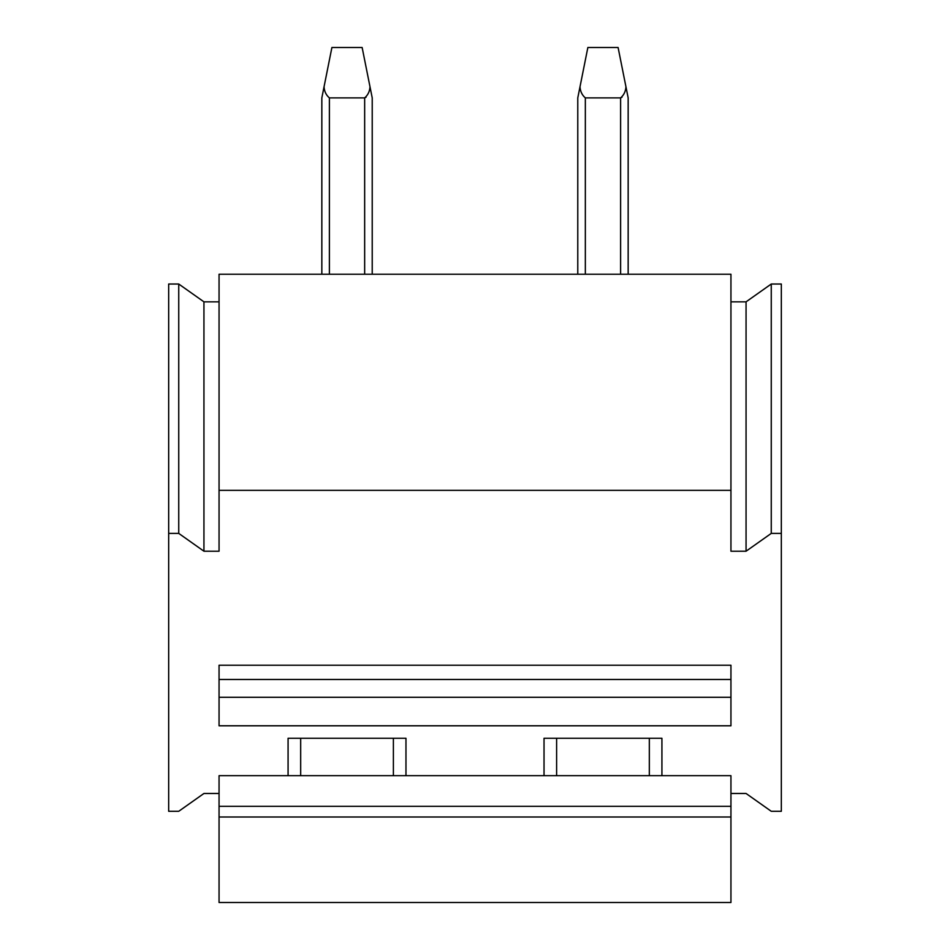 <?xml version="1.0" encoding="UTF-8"?>
<svg xmlns="http://www.w3.org/2000/svg" width="950" height="950" viewBox="0 0 950 950"><rect width="100%" height="100%" fill="white"/><g stroke="black" fill="none" stroke-linecap="round" stroke-linejoin="round"><path stroke-width="1.43" d="M219.058 301.839L203.941 301.839L178.743 284.026L168.672 284.026L168.672 811.288L178.743 811.288L203.941 793.476L219.058 793.476M219.058 490.343L730.942 490.343L730.942 274.229L219.058 274.229L219.058 551.226L203.941 551.214L178.743 533.401L168.672 533.401M178.743 284.026L178.743 533.401M219.058 817L219.058 902.5L730.942 902.5L730.942 817L219.058 817L219.058 806.312L730.942 806.312L730.942 817M288.076 775.675L405.971 775.675L405.971 738.269L288.076 738.269L288.076 775.675L219.058 775.675L219.058 806.312M405.971 775.675L544.029 775.675L544.029 738.269L661.924 738.269L661.924 775.675L730.942 775.675L730.942 806.312M219.058 697.288L219.058 725.788L730.942 725.788L730.942 697.288L219.058 697.288L219.058 679.476L730.942 679.476L730.942 697.288M730.942 679.476L730.942 665.226L219.058 665.226L219.058 679.476M730.942 490.343L730.942 551.226L746.059 551.214L771.258 533.401L781.328 533.401L781.328 811.288L771.258 811.288L746.059 793.476L730.942 793.476M203.941 301.839L203.941 551.214M544.029 775.675L661.924 775.675M393.383 738.269L393.383 775.675M300.675 738.269L300.675 775.675M649.325 738.269L649.325 775.675M556.617 738.269L556.617 775.675M730.942 301.839L746.059 301.839L771.258 284.026L781.328 284.026L781.328 533.401M771.258 284.026L771.258 533.401M746.059 301.839L746.059 551.214M329.389 274.229L329.389 97.886C326.147 95.154 324.366 91.461 324.045 86.818L331.906 47.5L362.14 47.5L372.222 97.886L372.222 274.229M329.389 97.886L364.657 97.886L366.047 97.244M364.657 274.229L364.657 97.886C367.923 95.107 369.704 91.414 370.001 86.818M322.169 96.235L322.572 94.169M321.836 274.229L321.836 97.886L324.045 86.818M585.342 274.229L585.342 97.886C582.101 95.154 580.319 91.461 579.999 86.818L587.86 47.5L618.094 47.5L628.164 97.886L628.164 274.229M585.342 97.886L620.611 97.886L621.989 97.244M620.611 274.229L620.611 97.886C623.865 95.107 625.646 91.414 625.955 86.818M578.111 96.235L578.526 94.169M577.778 274.229L577.778 97.886L579.999 86.818"/></g></svg>
